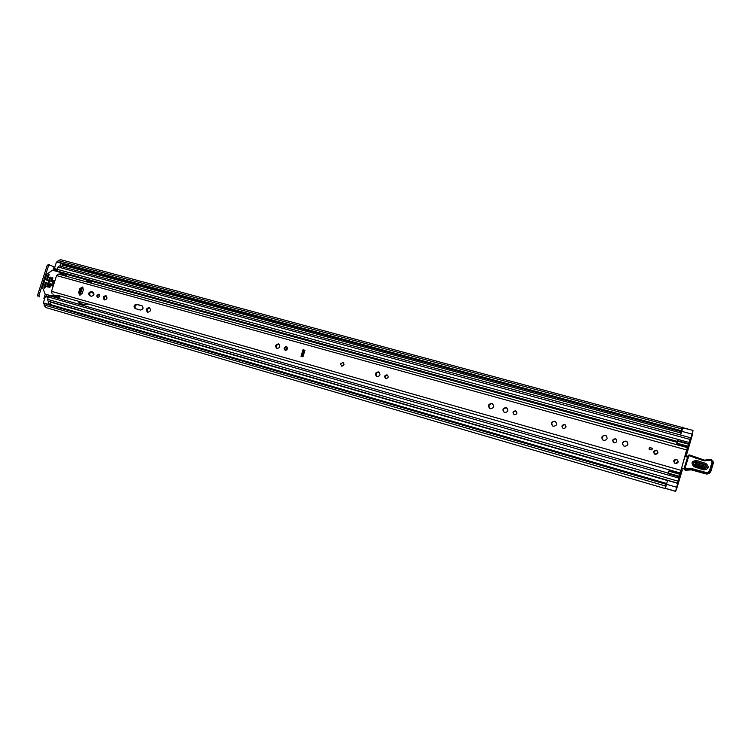 <?xml version="1.0" encoding="UTF-8"?>
<svg xmlns="http://www.w3.org/2000/svg" width="751" height="751" viewBox="0 0 751 751"><rect width="100%" height="100%" fill="white"/><g stroke="black" fill="none" stroke-linecap="round" stroke-linejoin="round"><path stroke-width="1.13" d="M44.534 303.601L665.808 484.198L665.264 485.963L43.952 304.944L44.976 303.639M57.902 261.113L58.221 260.578L681.645 428.868L681.157 430.68L57.911 262.015L57.902 261.113M682.612 427.882L693.023 430.398L685.766 456.796M682.837 427.741L680.566 435.007M676.341 489.821L682.265 470.135L676.153 489.183L677.702 483.353L667.555 480.424L665.424 488.328L675.543 491.276M677.702 483.353L675.562 491.37L665.264 488.366L665.395 487.878M62.295 266.727L62.53 264.014L681.392 431.703L62.521 263.986M49.885 304.981L50.89 302.221M693.023 430.398L692.009 436.162L685.954 456.833M681.739 468.427L682.265 470.135M682.096 469.966L681.589 468.267L684.048 468.915M57.968 262.146L681.157 430.68M682.058 429.309L681.138 430.961L58.137 262.306M665.808 484.198L44.647 303.545M44.835 303.517L665.912 484.01L665.686 486.413M676.304 489.793L675.562 491.37M682.687 427.61L60.793 259.696L58.221 260.578M682.593 427.122L681.645 428.868M665.264 485.963L665.264 488.366M43.952 304.944L45.802 307.544L665.048 488.525M54.851 267.065L54.081 266.793L52.974 270.229M45.295 294.11L43.877 298.522L44.638 298.776M43.877 298.522L44.628 298.823M38.038 296.514L37.644 294.974L47.135 265.544L48.252 264.596L54.081 266.793M48.252 264.596L49.538 264.943M49.604 264.962L48.477 265.91L47.135 265.544M37.644 294.974L38.986 295.368L48.477 265.91M38.986 295.368L39.381 296.908M665.424 488.328L675.562 491.295M341.452 366.084L341.696 366.169C344.174 365.699 344.625 364.488 343.066 362.545M79.737 295.077L82.188 293.472L83.427 289.576L82.441 287.013L79.897 288.591L78.648 292.477L79.737 295.077M98.728 294.204C96.635 294.749 96.259 295.828 97.602 297.462L97.677 297.48C99.761 296.945 100.136 295.856 98.803 294.232L98.728 294.204M99.282 294.542C97.771 295.096 97.377 296.091 98.099 297.527M105.807 295.659C103.084 296.363 102.605 297.772 104.351 299.884L104.445 299.912C107.168 299.217 107.656 297.809 105.91 295.687L105.807 295.659M106.407 295.978C104.239 296.664 103.713 297.997 104.821 299.978M149.167 307.6C146.145 308.351 145.619 309.9 147.571 312.228L147.684 312.266C150.707 311.524 151.242 309.975 149.289 307.638L149.167 307.6M149.787 307.919C147.262 308.614 146.67 310.079 147.994 312.332M286.309 346.69C283.925 347.215 283.521 348.389 285.098 350.21L285.211 350.238C287.605 349.713 288.009 348.548 286.431 346.727L286.309 346.69M286.863 346.981C284.873 347.422 284.394 348.52 285.427 350.285M278.424 343.911C275.345 344.606 274.828 346.117 276.866 348.455L277.006 348.502C280.076 347.816 280.602 346.305 278.574 343.967L278.424 343.911M279.043 344.211C276.34 344.756 275.711 346.192 277.166 348.539M386.99 374.852C384.437 375.378 384.014 376.598 385.723 378.513L385.873 378.56C388.427 378.044 388.849 376.833 387.14 374.909L386.99 374.852M387.572 375.143C385.291 375.462 384.747 376.608 385.93 378.579M378.448 371.876C375.153 372.552 374.618 374.12 376.814 376.598L376.993 376.655C380.278 375.988 380.832 374.42 378.635 371.942L378.448 371.876M379.105 372.186L379.077 372.177C376.054 372.59 375.359 374.082 376.993 376.655M515.552 410.825C512.783 411.323 512.342 412.599 514.219 414.655L514.407 414.721C517.176 414.233 517.627 412.956 515.759 410.9L515.552 410.825M516.228 411.163L515.984 411.079C513.487 411.332 512.886 412.524 514.191 414.646M506.136 407.577C502.569 408.215 501.987 409.868 504.409 412.515L504.644 412.599C508.202 411.961 508.784 410.318 506.39 407.662L506.136 407.577M506.934 407.962L506.578 407.831C503.311 408.197 502.569 409.746 504.334 412.487M491.886 403.381C488.084 404.085 487.465 405.85 490.046 408.675L490.29 408.76C494.092 408.075 494.712 406.31 492.158 403.475L491.886 403.381M492.712 403.775L492.356 403.644C488.854 404.057 488.066 405.728 489.981 408.647M564.555 424.54C561.701 425.019 561.241 426.324 563.184 428.436L563.4 428.502C566.245 428.032 566.714 426.737 564.79 424.615L564.555 424.54M565.315 424.935L564.912 424.775C562.358 424.991 561.729 426.183 563.025 428.361M554.792 421.17C551.112 421.809 550.53 423.48 553.018 426.202L553.29 426.286C556.951 425.676 557.552 423.996 555.083 421.273L554.792 421.17M555.702 421.63L555.158 421.414C551.835 421.733 551.046 423.301 552.792 426.099M605.222 435.27C601.438 435.89 600.828 437.589 603.4 440.386L603.701 440.49C607.484 439.889 608.094 438.19 605.55 435.383L605.222 435.27M606.31 435.862L605.503 435.496C602.152 435.74 601.307 437.298 602.969 440.161M615.36 438.753C612.412 439.222 611.943 440.537 613.942 442.705L614.187 442.79C617.115 442.33 617.594 441.015 615.613 438.837L615.36 438.753M616.252 439.251L615.623 438.959C613.06 439.119 612.384 440.311 613.595 442.527M625.912 441.062C622.081 441.663 621.471 443.381 624.072 446.197L624.391 446.31C628.212 445.719 628.831 444.01 626.259 441.175L625.912 441.062M627.104 441.729L626.165 441.269C622.823 441.475 621.941 443.024 623.527 445.906M656.355 450.178C653.295 450.647 652.797 452.008 654.881 454.271L655.154 454.364C658.214 453.904 658.711 452.543 656.646 450.281L656.355 450.178M676.538 459.33C673.431 459.79 672.943 461.17 675.055 463.451L675.337 463.545C678.435 463.095 678.942 461.724 676.839 459.434L676.538 459.33M686.743 450.149L680.932 470.436L681.579 469.572L681.007 472.773L680.988 471.684L680.256 472.989L686.602 449.952L687.475 447.662L687.334 449.661L687.775 449.126L686.743 451.764L686.743 450.149M142.38 305.995L137.536 304.643C135.011 305.075 134.382 306.427 135.649 308.699M93.293 292.27L92.185 291.961C89.744 292.402 89.134 293.725 90.336 295.941M82.948 287.314L80.883 288.975L79.644 292.862L80.141 295.134M301.78 356.509L303.751 350.088L304.915 350.417M302.944 356.838L301.01 356.293L303.019 349.759L304.953 350.304L302.944 356.838M91.425 296.251C94.11 295.547 94.598 294.148 92.88 292.045L91.209 291.576C88.524 292.28 88.036 293.679 89.763 295.772L91.425 296.251M140.465 310.06C143.263 309.365 143.751 307.929 141.958 305.77L136.607 304.268C133.819 304.972 133.331 306.399 135.133 308.548L140.465 310.06M58.315 274.077L56.569 275.579L51.509 291.332L52.148 293.763M651.915 449.887L648.995 449.07L649.455 447.465L652.384 448.281L651.915 449.887M57.724 295.35L680.256 472.989M58.024 295.434L58.231 297.687L53.011 296.194M58.231 297.687L59.367 297.377L59.442 295.838M64.567 275.805L65.75 274.275L60.521 272.829M65.881 276.171L66.454 275.288L65.75 274.275M649.183 449.126L649.455 447.465M649.615 447.624L652.356 448.385M303.019 349.759L304.793 350.82M301.818 356.518L303.779 350.539M685.184 455.604L685.691 456.768L687.653 457.049M685.241 455.632L685.532 456.674M684.077 468.662L681.626 468.014M705.536 464.597L696.139 461.612C692.816 462.109 692.356 463.508 694.759 465.836L704.147 468.831L707.113 467.357L705.536 464.597L705.865 463.414C709.573 466.981 708.869 469.14 703.743 469.901L694.346 466.897C690.667 463.339 691.38 461.18 696.468 460.429L705.865 463.414M696.064 462.137L705.452 465.122L706.7 467.31L704.354 468.483L694.966 465.489C693.06 463.649 693.426 462.532 696.064 462.137L695.379 464.428L704.757 467.413L705.123 466.305L695.745 463.32M685.804 470.239L691.333 469.863L703.762 472.999L690.798 469.244L684.874 469.6L684.865 468.69L690.845 468.333L704.344 471.985C706.813 473.055 708.597 472.435 709.695 470.135L712.07 462.1L711 460.156L704.203 460.889L688.902 455.641L684.865 468.69L684.114 468.493L684.583 469.525L684.067 468.493L688.104 455.463L688.902 455.641L689.211 454.909L691.737 455.707L691.389 456.43M690.845 468.333L691.324 469.863L704.973 473.684C707.846 474.529 709.845 473.656 710.99 471.065L713.347 463.104L712.971 462.428L710.606 470.445C709.451 473.064 707.433 473.937 704.541 473.083L703.321 472.398L703.678 471.572M711.601 459.537L712.971 462.428L712.07 462.1M710.69 460.063L710.99 459.321L704.504 460.147L691.746 455.707L695.97 457.443L695.623 458.176M691.746 455.707L689.211 454.909L688.151 455.444L684.067 468.493M685.428 470.201L684.565 469.525L685.616 470.229M678.153 462.062L675.055 463.451L673.731 460.814L676.839 459.434L678.153 462.062M343.967 364.789L341.536 366.113L340.503 363.822L342.944 362.498L343.967 364.789M657.942 452.881L654.881 454.271L653.577 451.661L656.646 450.281L657.942 452.881M287.192 347.337L286.328 350.144M689.531 443.428L690.422 440.293L689.728 441.541L689.897 439.476L688.977 442.677L689.643 441.457L689.653 443.606L690.516 440.565L690.92 438.518L690.225 439.757L690.394 437.683L688.479 444.461L689.146 443.24L688.92 445.568L688.151 445.493M91.941 283.352L91.378 282.423L86.102 280.968L85.605 281.606M689.474 443.409L688.31 447.69L687.606 447.634L676.726 444.63L677.43 441.137L677.618 440.668L688.517 443.653L688.094 445.841L688.883 445.69M91.594 282.592L86.919 281.306L86.459 281.841M79.249 301.489L79.015 303.094L84.253 304.596L88.036 303.995M679.261 476.2L680.049 476.566L679.186 478.143L679.336 476.303L677.411 483.1L678.162 481.71L678.022 483.625L679.355 478.687M80.094 301.733L79.709 303.291M679.749 474.266L679.139 476.218L668.259 473.102L668.869 471.159L679.749 474.266L680.256 473.177L680.65 474.425L679.43 478.706M81.962 287.586L79.719 294.58M677.355 441.41L57.724 271.195L57.236 269.365L57.996 267.009L59.273 265.91L690.394 437.683M677.411 483.1L48.064 301.132L47.595 299.349L48.355 296.983L49.679 295.847L668.249 473.13M679.139 476.218L679.758 474.97L680.134 476.181L679.355 475.956M55.377 269.525L56.278 271.139M54.598 269.309L57.123 270.003L54.598 269.309L54.382 268.52L56.409 262.193L57.893 261.968L56.973 261.714M49.068 295.96L47.163 296.42M43.783 303.77L43.314 302.906L45.351 296.561L45.933 296.063L48.411 296.814M677.928 481.288L678.829 478.096L677.928 481.288M668.869 471.159L669.394 470.079L680.228 473.186M668.259 473.102L668.146 473.674L679.026 476.791M677.43 441.137L688.329 444.132L687.597 447.634L676.726 444.63M688.329 444.132L688.517 443.653M687.794 446.178L676.904 443.174M43.314 302.906L47.98 304.268L48.909 301.376M50.711 301.902L49.388 304.84M61.272 263.15L56.409 262.193M60.23 266.164L61.103 263.46M62.295 263.423L62.033 266.661M54.26 280.649L53.105 280.33L51.387 285.68L52.532 286L54.26 280.649M44.9 287.971L43.962 287.624L44.797 288.3L46.562 282.798L45.886 282.273L46.534 282.517M56.588 297.02L51.922 295.303L51.19 295.781L45.135 294.054L42.497 287.53L46.769 274.256L52.41 270.276L58.925 271.862L59.207 272.632L63.826 274.49M49.801 295.753L56.513 297.189M48.899 275.533L47.895 275.138L46.337 280.001L47.369 280.292L49.012 274.425M49.153 274.603L48.045 274.941L48.975 275.307M50.955 284.141L49.941 283.747L48.834 287.211L49.866 287.502L50.852 283.662M52.87 278.18L51.866 277.786L50.749 281.24L51.791 281.531L52.777 277.692M50.786 277.598L49.782 277.203L46.75 286.619L47.792 286.91L50.692 277.119M46.534 282.892L45.886 282.273M43.962 287.624L44.966 287.755M45.529 282.507L43.962 287.38M52.842 286.056L54.532 280.808M80.075 295.087L82.554 287.342M666.306 484.245L676.463 487.192M62.793 265.187L681.063 433.008M46.14 296.129L46.637 294.599M54.354 270.604L54.757 269.356M50.167 304.474L666.569 483.447M685.992 456.007L685.4 455.838M681.504 431.271L691.69 434.031M687.259 451.999L686.292 451.736M685.644 453.998L686.527 454.242M56.569 275.579L686.602 449.952M51.509 291.332L680.782 470.276M680.387 472.83L680.866 472.97M680.857 473.017L680.359 472.877M58.296 296.335L53.077 294.843M65.037 275.364L59.798 273.918M137.536 304.643L136.607 304.268M92.185 291.961L91.209 291.576M80.883 288.975L79.897 288.591M79.644 292.862L78.648 292.477M303.019 356.575L302.005 356.293M304.474 351.862L303.629 351.628M302.484 355.345L303.329 355.58M703.743 469.901L704.757 467.413M688.104 455.453L689.202 454.909M688.132 470.013L687.306 468.502M704.354 473.355L704.344 471.985M710.99 471.065L709.695 470.135M711.3 459.415L711 460.156M708.109 460.391L707.649 459.772L710.981 459.321M695.98 457.453L704.504 460.147L704.203 460.889M713.347 463.104L712.952 460.983M694.346 466.897L694.759 465.836M696.139 461.612L696.468 460.429M705.123 466.305L705.452 465.122M694.966 465.489L695.379 464.428M62.258 273.214L677.12 442.33M688.179 445.371L688.92 445.568M679.364 476.369L680.049 476.566M677.562 482.865L678.069 483.015M688.104 445.719L688.798 445.916M57.996 267.009L689.747 439.363M57.236 269.365L688.874 442.405M56.043 270.642L57.442 271.027M688.564 444.367L689.033 444.498M59.817 272.228L677.214 441.954L60.014 272.303M688.254 444.986L688.967 445.183M688.245 445.014L688.986 445.221M47.595 299.349L677.796 481.1M48.355 296.983L678.669 478.049M47.876 296.044L48.721 296.279M679.336 476.669L679.89 476.829L679.336 476.669M669.094 470.605L679.965 473.712M687.663 446.836L676.773 443.832M48.224 297.377L45.351 296.561M54.382 268.52L57.254 269.309M79.69 303.019L78.855 302.709M86.553 281.55L85.736 281.212M86.919 281.306L86.102 280.968M51.19 295.781L55.874 297.499M62.962 273.505L58.982 271.89M46.337 280.001L47.322 280.386M48.834 287.211L49.829 287.586M50.749 281.24L51.744 281.625M46.75 286.619L47.754 286.995M682.79 427.666L692.957 430.407M680.303 472.961L680.857 473.121M58.709 274.19L687.475 447.662M706.7 467.31L706.851 467.929L706.7 467.31M703.321 472.388L706.381 474.031M707.649 459.772L704.504 460.147M685.119 470.117L684.583 469.525M690.338 438.359L690.92 438.518M50.627 302.146L667.498 480.574M48.608 295.828L49.078 295.96M680.256 473.177L669.394 470.079M45.933 296.063L48.421 296.786M58.953 271.881L62.99 273.514M93.133 292.223L93.884 293.097M91.8 291.904L93.95 294.401"/></g></svg>
